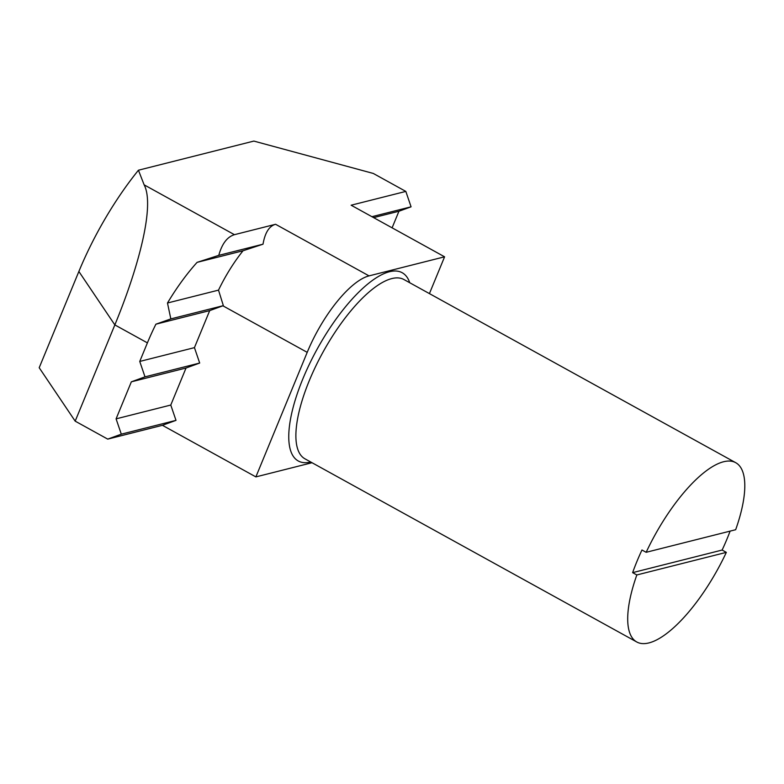 <?xml version="1.0" encoding="UTF-8"?>
<svg xmlns="http://www.w3.org/2000/svg" width="784" height="784" viewBox="0 0 784 784"><rect width="100%" height="100%" fill="white"/><g stroke="black" fill="none" stroke-linecap="round" stroke-linejoin="round"><path stroke-width="1.18" d="M646.163 552.308L735.666 529.719A102.4 35.75 118.9 0 0 735.735 462.697A102.4 35.75 118.9 0 0 723.583 461.756A102.4 35.75 118.9 0 0 646.163 552.308L641.969 549.996A102.4 35.75 118.9 0 0 632.629 572.643L722.133 550.045A102.4 35.75 118.9 0 0 730.11 531.121M636.833 574.956A102.4 35.75 118.9 0 0 636.765 641.978A102.4 35.75 118.9 0 0 648.917 642.919A102.4 35.75 118.9 0 0 726.337 552.367L636.833 574.956L632.629 572.643M75.186 421.145L107.731 439.118L121.304 434.169L116.091 418.852L131.349 381.828L145.001 376.849L139.748 361.444L147.402 342.873A108.8 37.985 -61.1 0 1 155.898 324.194L170.834 318.902L167.482 303.006A108.8 37.985 -61.1 0 1 197.098 262.356L218.775 255.359C221.98 243.765 227.193 236.866 234.426 234.681L144.138 184.838L138.435 170.216A153.595 53.626 118.9 0 0 78.87 271.48L39.2 367.725L75.186 421.145L114.846 324.909C138.876 266.589 155.007 205.437 144.138 184.838M429.426 293.608L444.587 256.809L369.039 275.88A76.793 26.813 118.9 0 0 307.21 352.349L255.878 476.897L312.032 462.727M444.587 256.809L351.134 205.212L405.828 191.414L373.272 173.44L253.849 141.081L138.435 170.216M405.828 191.414L411.071 206.819L398.938 211.239L373.625 217.629M392.098 227.83L398.938 211.239M234.426 234.681L275.586 224.283C269.216 226.017 265.021 232.652 263.012 244.196L243.03 250.762L197.098 262.356M255.878 476.897L162.425 425.31L107.731 439.118M243.03 250.762A76.793 26.813 -61.1 0 0 218.511 290.129L223.352 305.642L209.7 310.611L155.898 324.194M121.304 434.169L175.998 420.361L170.775 405.044L186.033 368.019L199.685 363.041L194.442 347.635L209.7 310.611M175.998 420.361L162.425 425.31M722.133 550.045L726.337 552.367M218.511 290.129L167.482 303.006M194.442 347.635L139.748 361.444M170.775 405.044L116.091 418.852M186.033 368.019L131.349 381.828M411.071 206.819L371.939 216.698M218.775 255.359L263.012 244.196M199.685 363.041L145.001 376.849M223.352 305.642L170.834 318.902M310.768 462.031A107.516 37.534 -61.1 0 1 302.987 378.545A107.516 37.534 -61.1 0 1 389.432 271.744A107.516 37.534 -61.1 0 1 409.738 282.74M735.735 462.697L403.917 279.525A102.4 35.75 118.9 0 0 391.765 278.594A102.4 35.75 118.9 0 0 315.756 366.187A102.4 35.75 118.9 0 0 304.947 458.816L636.765 641.978M147.402 342.873L114.846 324.909L78.87 271.48M275.586 224.283L369.039 275.88M307.21 352.349L222.891 305.809"/></g></svg>
